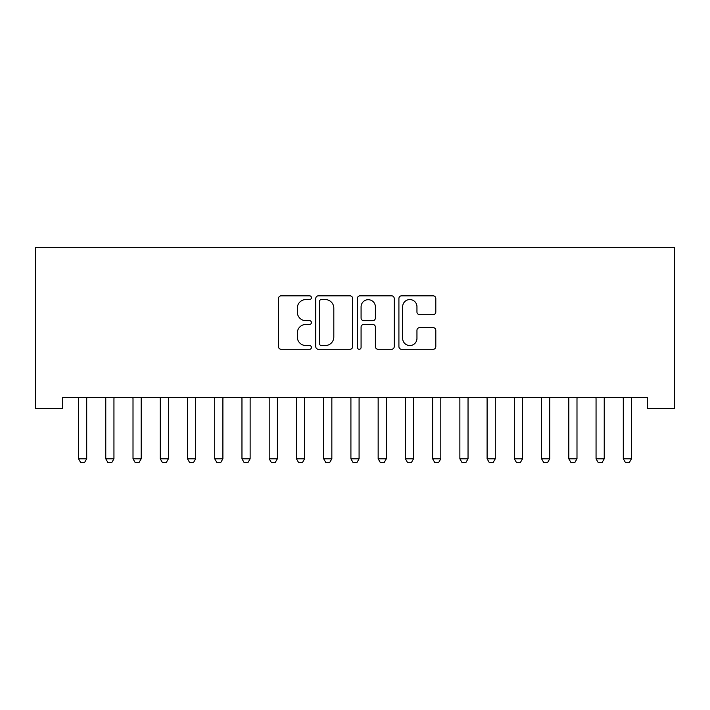 <?xml version="1.0" encoding="UTF-8"?>
<svg xmlns="http://www.w3.org/2000/svg" width="710" height="710" viewBox="0 0 710 710"><rect width="100%" height="100%" fill="white"/><g stroke="black" fill="none" stroke-linecap="round" stroke-linejoin="round"><path stroke-width="1.06" d="M311.424 297.694A1.873 1.873 0 0 0 309.551 295.821L281.142 295.821A2.671 2.671 0 0 0 278.471 298.502L278.471 346.622A2.671 2.671 0 0 0 281.142 349.293L309.551 349.293A1.873 1.873 0 0 0 311.424 347.421A1.873 1.873 0 0 0 309.551 345.548L305.877 345.548A8.556 8.556 0 0 1 297.321 336.993L297.321 332.99A8.556 8.556 0 0 1 305.877 324.435L309.551 324.435A1.873 1.873 0 0 0 311.424 322.562A1.873 1.873 0 0 0 309.551 320.689L305.877 320.689A8.556 8.556 0 0 1 297.321 312.134L297.321 308.122A8.556 8.556 0 0 1 305.877 299.567L309.551 299.567A1.873 1.873 0 0 0 311.424 297.694M433.135 314.672A2.671 2.671 0 0 0 435.807 312.001L435.807 298.502A2.671 2.671 0 0 0 433.135 295.821L401.585 295.821A2.671 2.671 0 0 0 398.913 298.502L398.913 346.622A2.671 2.671 0 0 0 401.585 349.293L433.135 349.293A2.671 2.671 0 0 0 435.807 346.622L435.807 330.31A2.671 2.671 0 0 0 433.135 327.638L419.637 327.638A2.671 2.671 0 0 0 416.956 330.31L416.956 338.404A7.153 7.153 0 0 1 409.812 345.548A7.153 7.153 0 0 1 402.659 338.404L402.659 306.72A7.153 7.153 0 0 1 409.812 299.567A7.153 7.153 0 0 1 416.956 306.72L416.956 312.001A2.671 2.671 0 0 0 419.637 314.672L433.135 314.672M647.263 397.467L62.737 397.467L62.737 408.356L35.5 408.356L35.5 247.657L674.5 247.657L674.5 408.356L647.263 408.356L647.263 397.467M352.657 298.502A2.671 2.671 0 0 0 349.986 295.821L318.435 295.821A2.671 2.671 0 0 0 315.764 298.502L315.764 346.622A2.671 2.671 0 0 0 318.435 349.293L349.986 349.293A2.671 2.671 0 0 0 352.657 346.622L352.657 298.502M360.014 295.821L391.565 295.821A2.671 2.671 0 0 1 394.236 298.502L394.236 346.622A2.671 2.671 0 0 1 391.565 349.293L378.057 349.293A2.671 2.671 0 0 1 375.386 346.622L375.386 327.106A2.671 2.671 0 0 0 372.714 324.435L363.76 324.435A2.671 2.671 0 0 0 361.079 327.106L361.079 347.421A1.873 1.873 0 0 1 359.207 349.293A1.873 1.873 0 0 1 357.343 347.421L357.343 298.502A2.671 2.671 0 0 1 360.014 295.821M321.381 299.567A1.873 1.873 0 0 0 319.509 301.439L319.509 343.684A1.873 1.873 0 0 0 321.381 345.548L325.26 345.548A8.556 8.556 0 0 0 333.815 336.993L333.815 308.122A8.556 8.556 0 0 0 325.26 299.567L321.381 299.567M375.386 306.853A7.153 7.153 0 0 0 368.233 299.7A7.153 7.153 0 0 0 361.079 306.853L361.079 318.018A2.671 2.671 0 0 0 363.76 320.689L372.714 320.689A2.671 2.671 0 0 0 375.386 318.018L375.386 306.853M78.411 398.053A2.725 2.725 -179.3 0 1 78.535 398.878A2.725 2.725 0 0 0 78.411 398.053L78.224 397.467M87.019 397.467L86.833 398.053A2.725 2.725 0 0 0 86.709 398.878L86.709 458.802L84.668 462.343L80.576 462.343L78.535 458.802L78.535 398.878M78.535 458.802L86.709 458.802M105.648 398.053A2.725 2.725 -179.3 0 1 105.772 398.878A2.725 2.725 0 0 0 105.648 398.053L105.462 397.467M132.885 398.053A2.725 2.725 -179.3 0 1 133.01 398.878A2.725 2.725 0 0 0 132.885 398.053L132.699 397.467M114.257 397.467L114.07 398.053A2.725 2.725 0 0 0 113.946 398.878L113.946 458.802L111.905 462.343L107.814 462.343L105.772 458.802L105.772 398.878M105.772 458.802L113.946 458.802M141.503 397.467L141.308 398.053A2.725 2.725 0 0 0 141.184 398.878L141.184 458.802L139.142 462.343L135.051 462.343L133.01 458.802L133.01 398.878M133.01 458.802L141.184 458.802M160.123 398.053A2.725 2.725 -179.3 0 1 160.247 398.878A2.725 2.725 0 0 0 160.123 398.053L159.936 397.467M187.36 398.053A2.725 2.725 -179.3 0 1 187.484 398.878A2.725 2.725 0 0 0 187.36 398.053L187.174 397.467M168.74 397.467L168.545 398.053A2.725 2.725 0 0 0 168.421 398.878L168.421 458.802L166.38 462.343L162.288 462.343L160.247 458.802L160.247 398.878M160.247 458.802L168.421 458.802M195.978 397.467L195.782 398.053A2.725 2.725 0 0 0 195.658 398.878L195.658 458.802L193.617 462.343L189.526 462.343L187.484 458.802L187.484 398.878M187.484 458.802L195.658 458.802M214.597 398.053A2.725 2.725 -179.3 0 1 214.722 398.878A2.725 2.725 0 0 0 214.597 398.053L214.411 397.467M223.215 397.467L223.029 398.053A2.725 2.725 0 0 0 222.896 398.878L222.896 458.802L220.854 462.343L216.772 462.343L214.722 458.802L214.722 398.878M214.722 458.802L222.896 458.802M241.835 398.053A2.725 2.725 -179.3 0 1 241.959 398.878A2.725 2.725 0 0 0 241.835 398.053L241.648 397.467M250.452 397.467L250.266 398.053A2.725 2.725 0 0 0 250.133 398.878L250.133 458.802L248.092 462.343L244.009 462.343L241.959 458.802L241.959 398.878M241.959 458.802L250.133 458.802M269.072 398.053A2.725 2.725 -179.3 0 1 269.196 398.878A2.725 2.725 0 0 0 269.072 398.053L268.886 397.467M277.69 397.467L277.503 398.053A2.725 2.725 0 0 0 277.37 398.878L277.37 458.802L275.329 462.343L271.247 462.343L269.196 458.802L269.196 398.878M269.196 458.802L277.37 458.802M296.31 398.053A2.725 2.725 -179.3 0 1 296.443 398.878A2.725 2.725 0 0 0 296.31 398.053L296.123 397.467M304.927 397.467L304.741 398.053A2.725 2.725 0 0 0 304.608 398.878L304.608 458.802L302.567 462.343L298.484 462.343L296.443 458.802L296.443 398.878M296.443 458.802L304.608 458.802M323.547 398.053A2.725 2.725 -179.3 0 1 323.68 398.878A2.725 2.725 0 0 0 323.547 398.053L323.361 397.467M332.165 397.467L331.978 398.053A2.725 2.725 0 0 0 331.845 398.878L331.845 458.802L329.804 462.343L325.721 462.343L323.68 458.802L323.68 398.878M323.68 458.802L331.845 458.802M350.784 398.053A2.725 2.725 -179.3 0 1 350.917 398.878A2.725 2.725 0 0 0 350.784 398.053L350.598 397.467M359.402 397.467L359.216 398.053A2.725 2.725 0 0 0 359.082 398.878L359.082 458.802L357.041 462.343L352.959 462.343L350.917 458.802L350.917 398.878M350.917 458.802L359.082 458.802M378.022 398.053A2.725 2.725 -179.3 0 1 378.155 398.878A2.725 2.725 0 0 0 378.022 398.053L377.835 397.467M386.639 397.467L386.453 398.053A2.725 2.725 0 0 0 386.32 398.878L386.32 458.802L384.279 462.343L380.196 462.343L378.155 458.802L378.155 398.878M378.155 458.802L386.32 458.802M405.259 398.053A2.725 2.725 -179.3 0 1 405.392 398.878A2.725 2.725 0 0 0 405.259 398.053L405.073 397.467M413.877 397.467L413.69 398.053A2.725 2.725 0 0 0 413.557 398.878L413.557 458.802L411.516 462.343L407.433 462.343L405.392 458.802L405.392 398.878M405.392 458.802L413.557 458.802M432.496 398.053A2.725 2.725 -179.3 0 1 432.63 398.878A2.725 2.725 0 0 0 432.496 398.053L432.31 397.467M441.114 397.467L440.928 398.053A2.725 2.725 0 0 0 440.803 398.878L440.803 458.802L438.753 462.343L434.671 462.343L432.63 458.802L432.63 398.878M432.63 458.802L440.803 458.802M459.734 398.053A2.725 2.725 -179.3 0 1 459.867 398.878A2.725 2.725 0 0 0 459.734 398.053L459.547 397.467M468.351 397.467L468.165 398.053A2.725 2.725 0 0 0 468.041 398.878L468.041 458.802L465.991 462.343L461.908 462.343L459.867 458.802L459.867 398.878M459.867 458.802L468.041 458.802M486.971 398.053A2.725 2.725 -179.3 0 1 487.104 398.878A2.725 2.725 0 0 0 486.971 398.053L486.785 397.467M495.589 397.467L495.403 398.053A2.725 2.725 0 0 0 495.278 398.878L495.278 458.802L493.228 462.343L489.146 462.343L487.104 458.802L487.104 398.878M487.104 458.802L495.278 458.802M514.217 398.053A2.725 2.725 -179.3 0 1 514.342 398.878A2.725 2.725 0 0 0 514.217 398.053L514.022 397.467M522.826 397.467L522.64 398.053A2.725 2.725 0 0 0 522.516 398.878L522.516 458.802L520.474 462.343L516.383 462.343L514.342 458.802L514.342 398.878M514.342 458.802L522.516 458.802M541.455 398.053A2.725 2.725 -179.3 0 1 541.579 398.878A2.725 2.725 0 0 0 541.455 398.053L541.26 397.467M550.064 397.467L549.877 398.053A2.725 2.725 0 0 0 549.753 398.878L549.753 458.802L547.712 462.343L543.62 462.343L541.579 458.802L541.579 398.878M541.579 458.802L549.753 458.802M568.692 398.053A2.725 2.725 -179.3 0 1 568.816 398.878A2.725 2.725 0 0 0 568.692 398.053L568.497 397.467M577.301 397.467L577.115 398.053A2.725 2.725 0 0 0 576.99 398.878L576.99 458.802L574.949 462.343L570.858 462.343L568.816 458.802L568.816 398.878M568.816 458.802L576.99 458.802M595.93 398.053A2.725 2.725 -179.3 0 1 596.054 398.878A2.725 2.725 0 0 0 595.93 398.053L595.743 397.467M604.538 397.467L604.352 398.053A2.725 2.725 0 0 0 604.228 398.878L604.228 458.802L602.186 462.343L598.095 462.343L596.054 458.802L596.054 398.878M596.054 458.802L604.228 458.802M623.167 398.053A2.725 2.725 -179.3 0 1 623.291 398.878A2.725 2.725 0 0 0 623.167 398.053L622.981 397.467M631.776 397.467L631.589 398.053A2.725 2.725 0 0 0 631.465 398.878L631.465 458.802L629.424 462.343L625.332 462.343L623.291 458.802L623.291 398.878M623.291 458.802L631.465 458.802"/></g></svg>
